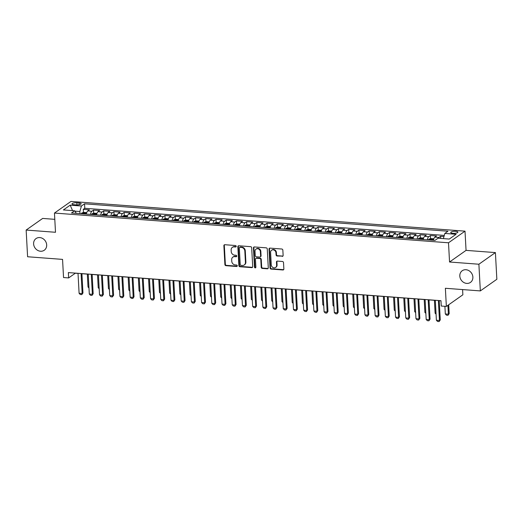 <?xml version="1.0" encoding="UTF-8"?>
<svg xmlns="http://www.w3.org/2000/svg" width="523" height="523" viewBox="0 0 523 523"><rect width="100%" height="100%" fill="white"/><g stroke="black" fill="none" stroke-linecap="round" stroke-linejoin="round"><path stroke-width="0.78" d="M236.206 246.307A0.765 0.667 -125.2 0 0 235.468 245.522L224.825 244.718A1.098 0.954 -125.2 0 0 223.877 245.692L224.897 264.553A1.098 0.954 -125.2 0 0 225.956 265.677L236.605 266.482A0.765 0.667 -125.2 0 0 236.527 265.011L235.147 264.906A3.504 3.053 -125.2 0 1 231.761 261.31L231.676 259.741A3.504 3.053 -125.2 0 1 232.859 257.12A3.504 3.053 -125.2 0 1 234.696 256.63L236.076 256.734A0.765 0.667 -125.2 0 0 236.736 256.054A0.765 0.667 -125.2 0 0 235.997 255.263L234.618 255.165A3.504 3.053 -125.2 0 1 231.231 251.57L231.146 249.994A3.504 3.053 -125.2 0 1 232.336 247.372A3.504 3.053 -125.2 0 1 234.173 246.882L235.546 246.987A0.765 0.667 -125.2 0 0 236.206 246.307M459.809 276.072A7.139 6.224 -125.2 0 0 463.692 282.42A7.139 6.224 -125.2 0 0 470.458 282.4A7.139 6.224 -125.2 0 0 472.877 277.059A7.139 6.224 -125.2 0 0 468.994 270.711A7.139 6.224 -125.2 0 0 462.234 270.731A7.139 6.224 -125.2 0 0 459.809 276.072M33.609 243.914A7.139 6.224 -125.2 0 0 37.493 250.262A7.139 6.224 -125.2 0 0 44.259 250.242A7.139 6.224 -125.2 0 0 46.678 244.901A7.139 6.224 -125.2 0 0 42.794 238.553A7.139 6.224 -125.2 0 0 36.028 238.573A7.139 6.224 -125.2 0 0 33.609 243.914M455.729 231.323A3.569 1.02 -3.1 0 0 450.741 232.526A3.569 1.02 -3.1 0 0 452.879 233.336A3.569 1.02 -3.1 0 0 457.867 232.14A3.569 1.02 -3.1 0 0 455.729 231.323M282.185 256.401A1.098 0.954 -125.2 0 0 283.133 255.433L282.845 250.138A1.098 0.954 -125.2 0 0 281.786 249.013L269.966 248.124A1.098 0.954 -125.2 0 0 269.018 249.098L270.038 267.959A1.098 0.954 -125.2 0 0 271.097 269.084L282.923 269.973A1.098 0.954 -125.2 0 0 283.865 268.999L283.518 262.611A1.098 0.954 -125.2 0 0 282.459 261.487L277.399 261.101A1.098 0.954 -125.2 0 0 276.458 262.075L276.628 265.246A2.929 2.556 -125.2 0 1 275.634 267.436A2.929 2.556 -125.2 0 1 272.862 267.449A2.929 2.556 -125.2 0 1 271.267 264.841L270.594 252.426A2.929 2.556 -125.2 0 1 271.587 250.229A2.929 2.556 -125.2 0 1 274.366 250.223A2.929 2.556 -125.2 0 1 275.954 252.831L276.066 254.897A1.098 0.954 -125.2 0 0 277.125 256.022L282.636 256.087A1.098 0.954 -125.2 0 0 282.956 256.054M54.797 219.34L42.664 218.424L26.15 230.061L27.595 256.754L62.557 259.388L63.545 277.543L68.644 277.922L68.356 272.588L440.961 300.699L441.255 306.04L446.354 306.426L462.868 294.789L462.587 289.572M478.891 264.226L495.405 252.589L466.058 250.373L449.545 262.01L478.891 264.226L480.336 290.912L445.374 288.278L446.354 306.426M449.545 262.01L448.505 242.79L54.457 213.057L70.971 201.427L465.012 231.153L448.505 242.79M26.15 230.061L55.497 232.277L54.457 213.057M251.681 247.791A1.098 0.954 -125.2 0 0 250.622 246.666L238.802 245.771A1.098 0.954 -125.2 0 0 237.854 246.745L238.874 265.606A1.098 0.954 -125.2 0 0 239.933 266.73L251.759 267.626A1.098 0.954 -125.2 0 0 252.707 266.652L251.681 247.791M254.381 246.948L266.207 247.837A1.098 0.954 -125.2 0 1 267.266 248.961L268.286 267.828A1.098 0.954 -125.2 0 1 267.338 268.796L262.278 268.417A1.098 0.954 -125.2 0 1 261.219 267.292L260.807 259.643A1.098 0.954 -125.2 0 0 259.748 258.519L256.394 258.264A1.098 0.954 -125.2 0 0 255.446 259.238L255.878 267.201A0.765 0.667 -125.2 0 1 254.472 267.096L253.439 247.922A1.098 0.954 -125.2 0 1 254.381 246.948M495.405 252.589L496.85 279.275L480.336 290.912M443.955 236.559L440.582 236.304L440.699 238.41M438.307 238.227A4.465 1.772 -85.7 0 1 438.954 237.449L434.875 237.141L436.502 235.991L430.377 235.533L430.547 238.684M427.33 239.835A4.465 1.772 -85.7 0 1 428.749 236.677L424.663 236.37L426.291 235.226L420.165 234.762L420.335 237.913M417.119 239.063A4.465 1.772 -85.7 0 1 418.537 235.912L414.458 235.598L416.086 234.454L409.96 233.99L410.13 237.141M406.914 238.298A4.465 1.772 -85.7 0 1 408.332 235.141L404.246 234.834L405.874 233.683L399.749 233.219L399.918 236.37M396.702 237.527A4.465 1.772 -85.7 0 1 398.121 234.369L394.041 234.062L395.669 232.912L389.543 232.447L389.713 235.598M386.497 236.756A4.465 1.772 -85.7 0 1 387.916 233.598L383.83 233.291L385.458 232.14L379.332 231.682L379.502 234.834M376.285 235.984A4.465 1.772 -85.7 0 1 377.704 232.827L373.625 232.519L375.253 231.375L369.127 230.911L369.297 234.062M366.08 235.213A4.465 1.772 -85.7 0 1 367.499 232.055L363.413 231.748L365.041 230.604L358.915 230.14L359.085 233.291M355.869 234.448A4.465 1.772 -85.7 0 1 357.287 231.29L353.208 230.976L354.836 229.832L348.71 229.368L348.88 232.519M345.664 233.676A4.465 1.772 -85.7 0 1 347.082 230.519L342.996 230.212L344.624 229.061L338.499 228.597L338.669 231.748M335.452 232.905A4.465 1.772 -85.7 0 1 336.871 229.747L332.785 229.44L334.419 228.29L328.294 227.832L328.464 230.976M325.241 232.134A4.465 1.772 -85.7 0 1 326.666 228.976L322.58 228.669L324.208 227.518L318.082 227.06L318.252 230.212M315.036 231.362A4.465 1.772 -85.7 0 1 316.454 228.205L312.368 227.897L314.003 226.753L307.877 226.289L308.047 229.44M304.824 230.591A4.465 1.772 -85.7 0 1 306.249 227.44L302.163 227.126L303.791 225.982L297.665 225.518L297.835 228.669M294.619 229.826A4.465 1.772 -85.7 0 1 296.038 226.668L291.952 226.361L293.586 225.21L287.46 224.746L287.63 227.897M284.407 229.054A4.465 1.772 -85.7 0 1 285.833 225.897L281.747 225.59L283.374 224.439L277.249 223.975L277.419 227.126M274.202 228.283A4.465 1.772 -85.7 0 1 275.621 225.125L271.535 224.818L273.169 223.667L267.044 223.21L267.214 226.361M263.991 227.512A4.465 1.772 -85.7 0 1 265.416 224.354L261.33 224.047L262.958 222.903L256.832 222.438L257.002 225.59M253.786 226.74A4.465 1.772 -85.7 0 1 255.204 223.583L251.118 223.275L252.753 222.131L246.627 221.667L246.797 224.818M243.574 225.969A4.465 1.772 -85.7 0 1 244.993 222.818L240.913 222.504L242.541 221.36L236.416 220.896L236.586 224.047M233.369 225.204A4.465 1.772 -85.7 0 1 234.788 222.046L230.702 221.739L232.336 220.588L226.211 220.124L226.381 223.275M223.158 224.432A4.465 1.772 -85.7 0 1 224.576 221.275L220.497 220.968L222.125 219.817L215.999 219.359L216.169 222.504M212.953 223.661A4.465 1.772 -85.7 0 1 214.371 220.503L210.285 220.196L211.92 219.045L205.794 218.588L205.964 221.739M202.741 222.89A4.465 1.772 -85.7 0 1 204.16 219.732L200.08 219.425L201.708 218.281L195.582 217.816L195.752 220.968M192.536 222.118A4.465 1.772 -85.7 0 1 193.955 218.967L189.869 218.653L191.496 217.509L185.377 217.045L185.547 220.196M182.324 221.353A4.465 1.772 -85.7 0 1 183.743 218.196L179.664 217.888L181.291 216.738L175.166 216.274L175.336 219.425M172.119 220.582A4.465 1.772 -85.7 0 1 173.538 217.424L169.452 217.117L171.08 215.966L164.961 215.502L165.131 218.653M161.908 219.81A4.465 1.772 -85.7 0 1 163.326 216.653L159.247 216.345L160.875 215.195L154.749 214.737L154.919 217.888M151.703 219.039A4.465 1.772 -85.7 0 1 153.121 215.881L149.035 215.574L150.663 214.43L144.544 213.966L144.714 217.117M141.491 218.268A4.465 1.772 -85.7 0 1 142.91 215.11L138.83 214.803L140.458 213.659L134.333 213.194L134.503 216.345M131.286 217.496A4.465 1.772 -85.7 0 1 132.705 214.345L128.619 214.031L130.247 212.887L124.128 212.423L124.297 215.574M121.075 216.731A4.465 1.772 -85.7 0 1 122.493 213.574L118.414 213.266L120.042 212.116L113.916 211.652L114.086 214.803M110.869 215.96A4.465 1.772 -85.7 0 1 112.288 212.802L108.202 212.495L109.83 211.344L103.704 210.887L103.881 214.031M100.658 215.188A4.465 1.772 -85.7 0 1 102.077 212.031L97.997 211.723L99.625 210.573L93.499 210.115L91.871 211.259A4.465 1.772 94.3 0 0 90.453 214.417M93.669 213.266L93.499 210.115M74.089 204.722L76.332 204.892A3.458 0.987 -3.1 0 0 81.17 203.728A3.458 0.987 -3.1 0 0 79.097 202.944L76.855 202.774A3.458 0.987 -3.1 0 0 72.017 203.937A3.458 0.987 -3.1 0 0 74.089 204.722M443.38 238.612L444.838 233.428L447.963 231.225L84.543 203.807L81.418 206.01L79.862 211.534L79.98 213.626M444.838 233.428L456.069 234.278L449.283 239.057L438.052 238.207L434.933 240.41L71.514 212.992L74.639 210.789L63.407 209.939L70.187 205.16L81.418 206.01M444.282 235.415L84.785 208.291L83.288 209.344L89.413 209.808L87.786 210.952A4.465 1.772 94.3 0 0 86.367 214.11M102.077 212.031L103.704 210.887M112.288 212.802L113.916 211.652M122.493 213.574L124.128 212.423M132.705 214.345L134.333 213.194M142.91 215.11L144.544 213.966M153.121 215.881L154.749 214.737M163.326 216.653L164.961 215.502M173.538 217.424L175.166 216.274M183.743 218.196L185.377 217.045M193.955 218.967L195.582 217.816M204.16 219.732L205.794 218.588M214.371 220.503L215.999 219.359M224.576 221.275L226.211 220.124M234.788 222.046L236.416 220.896M244.993 222.818L246.627 221.667M255.204 223.583L256.832 222.438M265.416 224.354L267.044 223.21M275.621 225.125L277.249 223.975M285.833 225.897L287.46 224.746M296.038 226.668L297.665 225.518M306.249 227.44L307.877 226.289M316.454 228.205L318.082 227.06M326.666 228.976L328.294 227.832M336.871 229.747L338.499 228.597M347.082 230.519L348.71 229.368M357.287 231.29L358.915 230.14M367.499 232.055L369.127 230.911M377.704 232.827L379.332 231.682M387.916 233.598L389.543 232.447M398.121 234.369L399.749 233.219M408.332 235.141L409.96 233.99M418.537 235.912L420.165 234.762M428.749 236.677L430.377 235.533M438.954 237.449L440.582 236.304M79.862 211.534L74.887 211.161M466.058 250.373L465.012 231.153M68.644 277.922L75.338 273.209L78.025 273.411M81.921 273.706L88.23 274.183M92.133 274.477L98.442 274.948M102.338 275.242L108.647 275.719M112.55 276.013L118.858 276.49M122.755 276.785L129.063 277.262M132.966 277.556L139.275 278.033M143.171 278.328L149.48 278.805M153.383 279.099L159.692 279.57M163.588 279.864L169.897 280.341M173.799 280.635L180.108 281.113M184.004 281.407L190.313 281.884M194.216 282.178L200.525 282.655M204.421 282.95L210.73 283.42M214.633 283.714L220.941 284.192M224.838 284.486L231.146 284.963M235.049 285.257L241.358 285.735M245.254 286.029L251.563 286.506M255.466 286.8L261.775 287.277M265.671 287.572L271.98 288.042M275.883 288.336L282.191 288.814M286.088 289.108L292.396 289.585M296.299 289.879L302.608 290.357M306.511 290.651L312.813 291.128M316.716 291.422L323.024 291.893M326.927 292.194L333.236 292.664M337.132 292.958L343.441 293.436M347.344 293.73L353.653 294.207M357.549 294.501L363.858 294.979M367.761 295.273L374.069 295.75M377.966 296.044L384.274 296.515M388.177 296.809L394.486 297.286M398.382 297.58L404.691 298.058M408.594 298.352L414.902 298.829M418.799 299.123L425.107 299.601M429.01 299.895L435.319 300.372M439.215 300.666L440.967 300.797M83.464 212.495L83.288 209.344M84.785 208.291L84.543 203.807M76.351 213.351L74.639 210.789M97.997 211.723A4.465 1.772 94.3 0 0 96.578 214.881M108.202 212.495A4.465 1.772 94.3 0 0 106.784 215.653M118.414 213.266A4.465 1.772 94.3 0 0 116.995 216.424M128.619 214.031A4.465 1.772 94.3 0 0 127.2 217.189M138.83 214.803A4.465 1.772 94.3 0 0 137.412 217.96M149.035 215.574A4.465 1.772 94.3 0 0 147.617 218.732M159.247 216.345A4.465 1.772 94.3 0 0 157.828 219.503M169.452 217.117A4.465 1.772 94.3 0 0 168.033 220.275M179.664 217.888A4.465 1.772 94.3 0 0 178.245 221.039M189.869 218.653A4.465 1.772 94.3 0 0 188.45 221.811M200.08 219.425A4.465 1.772 94.3 0 0 198.662 222.582M210.285 220.196A4.465 1.772 94.3 0 0 208.867 223.354M220.497 220.968A4.465 1.772 94.3 0 0 219.078 224.125M230.702 221.739A4.465 1.772 94.3 0 0 229.283 224.897M240.913 222.504A4.465 1.772 94.3 0 0 239.495 225.661M251.118 223.275A4.465 1.772 94.3 0 0 249.7 226.433M261.33 224.047A4.465 1.772 94.3 0 0 259.911 227.204M271.535 224.818A4.465 1.772 94.3 0 0 270.116 227.976M281.747 225.59A4.465 1.772 94.3 0 0 280.328 228.747M291.952 226.361A4.465 1.772 94.3 0 0 290.533 229.512M302.163 227.126A4.465 1.772 94.3 0 0 300.745 230.283M312.368 227.897A4.465 1.772 94.3 0 0 310.95 231.055M322.58 228.669A4.465 1.772 94.3 0 0 321.161 231.826M332.785 229.44A4.465 1.772 94.3 0 0 331.366 232.598M342.996 230.212A4.465 1.772 94.3 0 0 341.578 233.369M353.208 230.976A4.465 1.772 94.3 0 0 351.783 234.134M363.413 231.748A4.465 1.772 94.3 0 0 361.994 234.905M373.625 232.519A4.465 1.772 94.3 0 0 372.199 235.677M383.83 233.291A4.465 1.772 94.3 0 0 382.411 236.448M394.041 234.062A4.465 1.772 94.3 0 0 392.616 237.22M404.246 234.834A4.465 1.772 94.3 0 0 402.828 237.985M414.458 235.598A4.465 1.772 94.3 0 0 413.039 238.756M424.663 236.37A4.465 1.772 94.3 0 0 423.244 239.527M434.875 237.141A4.465 1.772 94.3 0 0 433.456 240.299M72.56 210.632L70.187 205.16M236.135 246.666A0.765 0.667 -125.2 0 1 235.997 246.673L234.618 246.568A3.504 3.053 -125.2 0 0 232.781 247.059L232.336 247.372M232.859 257.12L233.31 256.806A3.504 3.053 -125.2 0 1 235.147 256.316L236.52 256.42A0.765 0.667 -125.2 0 0 236.664 256.414M224.498 244.751A1.098 0.954 -125.2 0 0 224.321 245.372L225.348 264.239A1.098 0.954 -125.2 0 0 226.4 265.364L237.05 266.168A0.765 0.667 -125.2 0 0 237.187 266.161M238.475 245.803A1.098 0.954 -125.2 0 0 238.298 246.431L239.325 265.292A1.098 0.954 -125.2 0 0 240.384 266.416L252.204 267.305A1.098 0.954 -125.2 0 0 252.531 267.273M239.979 247.32A0.765 0.667 -125.2 0 0 239.318 248L240.214 264.56A0.765 0.667 -125.2 0 0 240.959 265.344L242.411 265.455A3.504 3.053 -125.2 0 0 244.248 264.965A3.504 3.053 -125.2 0 0 245.437 262.343L244.823 251.027A3.504 3.053 -125.2 0 0 241.436 247.431L239.979 247.32L240.43 247.006A0.765 0.667 -125.2 0 0 240.024 247.118L239.58 247.431M244.248 264.965L244.692 264.651A3.504 3.053 -125.2 0 0 245.882 262.03L245.437 262.343M240.43 247.006L241.881 247.118A3.504 3.053 -125.2 0 1 245.267 250.713L245.882 262.03M255.819 258.421L256.263 258.107A1.098 0.954 -125.2 0 1 256.839 257.95L260.192 258.205A1.098 0.954 -125.2 0 1 261.252 259.33L261.67 266.978A1.098 0.954 -125.2 0 0 262.729 268.103L267.789 268.482A1.098 0.954 -125.2 0 0 268.109 268.449M254.054 246.98A1.098 0.954 -125.2 0 0 253.884 247.608L254.923 266.782A0.765 0.667 -125.2 0 0 255.799 267.567M260.376 251.707A2.929 2.556 -125.2 0 0 258.787 249.098A2.929 2.556 -125.2 0 0 256.009 249.111A2.929 2.556 -125.2 0 0 255.015 251.302L255.257 255.675A1.098 0.954 -125.2 0 0 256.309 256.8L259.67 257.055A1.098 0.954 -125.2 0 0 260.617 256.08L260.376 251.707L260.827 251.393A2.929 2.556 -125.2 0 0 259.231 248.785A2.929 2.556 -125.2 0 0 256.453 248.791L256.009 249.111M260.245 256.898L260.689 256.584A1.098 0.954 -125.2 0 0 261.062 255.767L260.617 256.08M260.827 251.393L261.062 255.767M271.587 250.229L272.032 249.916A2.929 2.556 -125.2 0 1 274.81 249.909A2.929 2.556 -125.2 0 1 276.399 252.511L276.517 254.583A1.098 0.954 -125.2 0 0 277.576 255.708L282.636 256.087M275.634 267.436L276.079 267.122A2.929 2.556 -125.2 0 0 277.072 264.932L276.628 265.246M277.079 261.134A1.098 0.954 -125.2 0 0 276.902 261.762L277.072 264.932M269.639 248.157A1.098 0.954 -125.2 0 0 269.463 248.778L270.483 267.645A1.098 0.954 -125.2 0 0 271.542 268.77L283.368 269.659A1.098 0.954 -125.2 0 0 283.695 269.626M86.74 212.619L83.798 212.397L81.889 212.946A2.955 1.177 94.3 0 0 81.34 213.73M84.504 213.972A2.955 1.177 -85.7 0 1 84.726 213.554L83.497 213.462A2.955 1.177 94.3 0 0 83.275 213.874M87.328 274.111L88.027 287.003L88.93 287.068M88.027 287.003L88.982 287.983M81.078 273.549L82.163 293.521L82.967 292.958L81.804 294.619L80.274 294.501L79.097 293.292L78.019 273.313M81.915 273.607L82.967 292.958M79.097 293.292L82.163 293.521L81.804 294.619M96.951 213.391L94.009 213.168L92.094 213.717A2.955 1.177 94.3 0 0 91.545 214.502M94.709 214.737A2.955 1.177 -85.7 0 1 94.931 214.325L93.709 214.234A2.955 1.177 94.3 0 0 93.486 214.646M97.533 274.882L98.232 287.774L99.135 287.84M98.232 287.774L99.187 288.755M107.156 214.155L104.214 213.933L102.305 214.489A2.955 1.177 94.3 0 0 101.756 215.273M104.92 215.509A2.955 1.177 -85.7 0 1 105.143 215.097L103.914 215.005A2.955 1.177 94.3 0 0 103.691 215.417M107.745 275.654L108.444 288.546L109.346 288.611M108.444 288.546L109.399 289.526M117.368 214.927L114.426 214.705L112.51 215.26A2.955 1.177 94.3 0 0 111.961 216.038M115.125 216.28A2.955 1.177 -85.7 0 1 115.348 215.868L114.125 215.77A2.955 1.177 94.3 0 0 113.903 216.189M117.95 276.425L118.649 289.311L119.558 289.382M118.649 289.311L119.604 290.291M127.573 215.698L124.631 215.476L122.722 216.032A2.955 1.177 94.3 0 0 122.173 216.81M125.337 217.052A2.955 1.177 -85.7 0 1 125.559 216.633L124.33 216.542A2.955 1.177 94.3 0 0 124.108 216.96M128.161 277.19L128.861 290.082L129.763 290.154M128.861 290.082L129.815 291.063M91.29 274.32L92.368 294.292L93.172 293.73L92.015 295.39L90.486 295.273L89.309 294.063L88.224 274.085M92.126 274.379L93.172 293.73M89.309 294.063L92.368 294.292L92.015 295.39M101.495 275.085L102.58 295.064L103.384 294.495L102.22 296.155L100.691 296.044L99.514 294.835L98.435 274.856M102.331 275.15L103.384 294.495M99.514 294.835L102.58 295.064L102.22 296.155M111.706 275.856L112.785 295.835L113.589 295.266L112.432 296.927L110.902 296.816L109.725 295.606L108.64 275.628M112.543 275.922L113.589 295.266M109.725 295.606L112.785 295.835L112.432 296.927M121.911 276.628L122.997 296.606L123.801 296.038L122.637 297.698L121.107 297.58L119.93 296.371L118.852 276.399M122.755 276.693L123.801 296.038M119.93 296.371L122.997 296.606L122.637 297.698M137.784 216.47L134.842 216.247L132.927 216.797A2.955 1.177 94.3 0 0 132.378 217.581M135.542 217.823A2.955 1.177 -85.7 0 1 135.764 217.405L134.542 217.313A2.955 1.177 94.3 0 0 134.319 217.725M138.366 277.961L139.066 290.853L139.974 290.919M139.066 290.853L140.02 291.834M132.123 277.399L133.202 297.378L134.006 296.809L132.849 298.47L131.319 298.352L130.142 297.142L129.057 277.17M132.96 277.465L134.006 296.809M130.142 297.142L133.202 297.378L132.849 298.47M147.989 217.241L145.048 217.019L143.139 217.568A2.955 1.177 94.3 0 0 142.589 218.353M145.754 218.588A2.955 1.177 -85.7 0 1 145.976 218.176L144.747 218.084A2.955 1.177 94.3 0 0 144.525 218.496M148.578 278.733L149.277 291.625L150.179 291.69M149.277 291.625L150.232 292.605M142.328 278.171L143.413 298.143L144.217 297.58L143.06 299.241L141.524 299.123L140.347 297.914L139.268 277.935M143.171 278.229L144.217 297.58M140.347 297.914L143.413 298.143L143.06 299.241M158.201 218.013L155.259 217.79L153.344 218.339A2.955 1.177 94.3 0 0 152.794 219.124M155.959 219.359A2.955 1.177 -85.7 0 1 156.181 218.947L154.958 218.856A2.955 1.177 94.3 0 0 154.736 219.268M158.783 279.504L159.482 292.396L160.391 292.462M159.482 292.396L160.437 293.377M152.539 278.942L153.618 298.914L154.422 298.352L153.265 300.012L151.735 299.895L150.559 298.685L149.473 278.707M153.376 279.001L154.422 298.352M150.559 298.685L153.618 298.914L153.265 300.012M168.406 218.777L165.464 218.555L163.555 219.111A2.955 1.177 94.3 0 0 163.006 219.895M166.17 220.131A2.955 1.177 -85.7 0 1 166.392 219.719L165.163 219.621A2.955 1.177 94.3 0 0 164.941 220.039M168.994 280.276L169.694 293.161L170.596 293.233M169.694 293.161L170.648 294.148M162.745 279.707L163.83 299.686L164.634 299.117L163.477 300.777L161.94 300.666L160.764 299.457L159.685 279.478M163.588 279.772L164.634 299.117M160.764 299.457L163.83 299.686L163.477 300.777M178.618 219.549L175.676 219.327L173.76 219.882A2.955 1.177 94.3 0 0 173.211 220.66M176.375 220.902A2.955 1.177 -85.7 0 1 176.597 220.484L175.375 220.392A2.955 1.177 94.3 0 0 175.153 220.811M179.206 281.047L179.899 293.933L180.808 294.004M179.899 293.933L180.853 294.913M172.956 280.478L174.035 300.457L174.839 299.888L173.682 301.549L172.152 301.438L170.975 300.222L169.897 280.25M173.793 280.544L174.839 299.888M170.975 300.222L174.035 300.457L173.682 301.549M188.829 220.32L185.881 220.098L183.972 220.654A2.955 1.177 94.3 0 0 183.423 221.432M186.587 221.674A2.955 1.177 -85.7 0 1 186.809 221.255L185.58 221.164A2.955 1.177 94.3 0 0 185.358 221.582M189.411 281.812L190.111 294.704L191.013 294.776M190.111 294.704L191.065 295.685M183.161 281.25L184.246 301.228L185.05 300.66L183.893 302.32L182.357 302.202L181.187 300.993L180.102 281.021M184.004 281.315L185.05 300.66M181.187 300.993L184.246 301.228L183.893 302.32M199.034 221.092L196.092 220.869L194.177 221.419A2.955 1.177 94.3 0 0 193.628 222.203M196.792 222.445A2.955 1.177 -85.7 0 1 197.014 222.027L195.792 221.935A2.955 1.177 94.3 0 0 195.569 222.347M199.623 282.583L200.316 295.475L201.224 295.541M200.316 295.475L201.27 296.456M193.373 282.021L194.451 301.993L195.256 301.431L194.098 303.092L192.569 302.974L191.392 301.764L190.313 281.786M194.21 282.08L195.256 301.431M191.392 301.764L194.451 301.993L194.098 303.092M209.246 221.863L206.297 221.641L204.388 222.19A2.955 1.177 94.3 0 0 203.839 222.975M207.003 223.21A2.955 1.177 -85.7 0 1 207.226 222.798L205.997 222.706A2.955 1.177 94.3 0 0 205.774 223.118M209.828 283.355L210.527 296.247L211.429 296.312M210.527 296.247L211.482 297.227M203.584 282.793L204.663 302.765L205.467 302.202L204.31 303.863L202.774 303.745L201.603 302.536L200.518 282.557M204.421 282.851L205.467 302.202M201.603 302.536L204.663 302.765L204.31 303.863M219.451 222.628L216.509 222.412L214.593 222.961A2.955 1.177 94.3 0 0 214.044 223.746M217.208 223.981A2.955 1.177 -85.7 0 1 217.431 223.569L216.208 223.478A2.955 1.177 94.3 0 0 215.986 223.89M220.039 284.126L220.732 297.018L221.641 297.084M220.732 297.018L221.687 297.999M213.789 283.558L214.875 303.536L215.672 302.967L214.515 304.628L212.985 304.517L211.808 303.307L210.73 283.329M214.626 283.623L215.672 302.967M211.808 303.307L214.875 303.536L214.515 304.628M229.662 223.399L226.714 223.177L224.805 223.733A2.955 1.177 94.3 0 0 224.256 224.511M227.42 224.753A2.955 1.177 -85.7 0 1 227.642 224.341L226.413 224.243A2.955 1.177 94.3 0 0 226.191 224.661M230.244 284.898L230.944 297.783L231.846 297.855M230.944 297.783L231.898 298.77M224.001 284.329L225.08 304.308L225.884 303.739L224.727 305.399L223.19 305.288L222.02 304.079L220.935 284.1M224.838 284.394L225.884 303.739M222.02 304.079L225.08 304.308L224.727 305.399M239.867 224.171L236.926 223.949L235.01 224.504A2.955 1.177 94.3 0 0 234.461 225.282M237.625 225.524A2.955 1.177 -85.7 0 1 237.847 225.106L236.625 225.014A2.955 1.177 94.3 0 0 236.403 225.433M240.456 285.663L241.149 298.555L242.057 298.626M241.149 298.555L242.103 299.535M234.206 285.1L235.291 305.079L236.089 304.51L234.932 306.171L233.402 306.053L232.225 304.844L231.146 284.872M235.043 285.166L236.089 304.51M232.225 304.844L235.291 305.079L234.932 306.171M250.079 224.942L247.131 224.72L245.222 225.269A2.955 1.177 94.3 0 0 244.672 226.054M247.837 226.296A2.955 1.177 -85.7 0 1 248.059 225.877L246.83 225.786A2.955 1.177 94.3 0 0 246.608 226.198M250.661 286.434L251.36 299.326L252.263 299.391M251.36 299.326L252.315 300.307M244.418 285.872L245.496 305.85L246.3 305.282L245.143 306.942L243.607 306.824L242.437 305.615L241.351 285.643M245.254 285.937L246.3 305.282M242.437 305.615L245.496 305.85L245.143 306.942M260.284 225.714L257.342 225.491L255.427 226.041A2.955 1.177 94.3 0 0 254.878 226.825M258.042 227.06A2.955 1.177 -85.7 0 1 258.264 226.649L257.041 226.557A2.955 1.177 94.3 0 0 256.819 226.969M260.872 287.205L261.565 300.097L262.474 300.163M261.565 300.097L262.52 301.078M254.623 286.643L255.708 306.615L256.505 306.053L255.348 307.714L253.818 307.596L252.642 306.386L251.563 286.408M255.459 286.702L256.505 306.053M252.642 306.386L255.708 306.615L255.348 307.714M270.496 226.485L267.554 226.263L265.638 226.812A2.955 1.177 94.3 0 0 265.089 227.597M268.253 227.832A2.955 1.177 -85.7 0 1 268.476 227.42L267.246 227.328A2.955 1.177 94.3 0 0 267.024 227.74M271.077 287.977L271.777 300.869L272.679 300.934M271.777 300.869L272.731 301.849M264.834 287.415L265.913 307.387L266.717 306.824L265.56 308.485L264.023 308.367L262.853 307.158L261.768 287.179M265.671 287.473L266.717 306.824M262.853 307.158L265.913 307.387L265.56 308.485M280.701 227.25L277.759 227.028L275.843 227.583A2.955 1.177 94.3 0 0 275.294 228.368M278.458 228.603A2.955 1.177 -85.7 0 1 278.681 228.191L277.458 228.1A2.955 1.177 94.3 0 0 277.236 228.512M281.289 288.748L281.982 301.64L282.891 301.706M281.982 301.64L282.936 302.621M275.039 288.18L276.124 308.158L276.922 307.589L275.765 309.25L274.235 309.139L273.058 307.929L271.98 287.951M275.876 288.245L276.922 307.589M273.058 307.929L276.124 308.158L275.765 309.25M290.912 228.021L287.97 227.799L286.055 228.355A2.955 1.177 94.3 0 0 285.506 229.133M288.67 229.375A2.955 1.177 -85.7 0 1 288.892 228.956L287.663 228.865A2.955 1.177 94.3 0 0 287.441 229.283M291.494 289.52L292.194 302.405L293.096 302.477M292.194 302.405L293.148 303.386M285.251 288.951L286.329 308.93L287.134 308.361L285.976 310.021L284.44 309.91L283.27 308.694L282.185 288.722M286.088 289.016L287.134 308.361M283.27 308.694L286.329 308.93L285.976 310.021M301.117 228.793L298.175 228.571L296.26 229.126A2.955 1.177 94.3 0 0 295.711 229.904M298.875 230.146A2.955 1.177 -85.7 0 1 299.097 229.728L297.875 229.636A2.955 1.177 94.3 0 0 297.652 230.055M301.706 290.285L302.399 303.177L303.307 303.248M302.399 303.177L303.353 304.157M295.456 289.722L296.541 309.701L297.339 309.132L296.181 310.793L294.652 310.675L293.475 309.466L292.396 289.494M296.293 289.788L297.339 309.132M293.475 309.466L296.541 309.701L296.181 310.793M311.329 229.564L308.387 229.342L306.471 229.891A2.955 1.177 94.3 0 0 305.922 230.676M309.086 230.918A2.955 1.177 -85.7 0 1 309.309 230.499L308.08 230.408A2.955 1.177 94.3 0 0 307.864 230.82M311.911 291.056L312.61 303.948L313.512 304.013M312.61 303.948L313.565 304.929M305.667 290.494L306.746 310.466L307.55 309.904L306.393 311.564L304.857 311.447L303.686 310.237L302.601 290.258M306.504 290.553L307.55 309.904M303.686 310.237L306.746 310.466L306.393 311.564M321.534 230.336L318.592 230.113L316.677 230.663A2.955 1.177 94.3 0 0 316.127 231.447M319.291 231.682A2.955 1.177 -85.7 0 1 319.514 231.271L318.291 231.179A2.955 1.177 94.3 0 0 318.069 231.591M322.122 291.827L322.815 304.719L323.724 304.785M322.815 304.719L323.77 305.7M315.872 291.265L316.958 311.237L317.762 310.675L316.598 312.336L315.068 312.218L313.892 311.008L312.813 291.03M316.709 291.324L317.762 310.675M313.892 311.008L316.958 311.237L316.598 312.336M331.745 231.101L328.804 230.885L326.888 231.434A2.955 1.177 94.3 0 0 326.339 232.219M329.503 232.454A2.955 1.177 -85.7 0 1 329.725 232.042L328.496 231.951A2.955 1.177 94.3 0 0 328.281 232.362M332.327 292.599L333.027 305.491L333.929 305.556M333.027 305.491L333.981 306.471M326.084 292.03L327.163 312.009L327.967 311.447L326.81 313.1L325.28 312.989L324.103 311.78L323.018 291.801M326.921 292.096L327.967 311.447M324.103 311.78L327.163 312.009L326.81 313.1M341.95 231.872L339.009 231.65L337.093 232.205A2.955 1.177 94.3 0 0 336.544 232.983M339.708 233.225A2.955 1.177 -85.7 0 1 339.93 232.813L338.708 232.715A2.955 1.177 94.3 0 0 338.486 233.134M342.539 293.37L343.238 306.256L344.141 306.328M343.238 306.256L344.186 307.243M336.289 292.802L337.374 312.78L338.178 312.211L337.015 313.872L335.485 313.761L334.308 312.551L333.229 292.573M337.126 292.867L338.178 312.211M334.308 312.551L337.374 312.78L337.015 313.872M352.162 232.643L349.22 232.421L347.305 232.977A2.955 1.177 94.3 0 0 346.756 233.755M349.92 233.997A2.955 1.177 -85.7 0 1 350.142 233.578L348.919 233.487A2.955 1.177 94.3 0 0 348.697 233.905M352.744 294.142L353.443 307.027L354.346 307.099M353.443 307.027L354.398 308.008M346.501 293.573L347.579 313.552L348.383 312.983L347.226 314.643L345.696 314.526L344.52 313.316L343.434 293.344M347.337 293.638L348.383 312.983M344.52 313.316L347.579 313.552L347.226 314.643M362.367 233.415L359.425 233.193L357.51 233.742A2.955 1.177 94.3 0 0 356.961 234.526M360.125 234.768A2.955 1.177 -85.7 0 1 360.347 234.35L359.124 234.258A2.955 1.177 94.3 0 0 358.902 234.677M362.955 294.907L363.655 307.799L364.557 307.864M363.655 307.799L364.603 308.779M356.706 294.344L357.791 314.323L358.595 313.754L357.431 315.415L355.901 315.297L354.725 314.088L353.646 294.116M357.542 294.41L358.595 313.754M354.725 314.088L357.791 314.323L357.431 315.415M372.579 234.186L369.637 233.964L367.721 234.513A2.955 1.177 94.3 0 0 367.172 235.298M370.336 235.533A2.955 1.177 -85.7 0 1 370.559 235.121L369.336 235.03A2.955 1.177 94.3 0 0 369.114 235.442M373.161 295.678L373.86 308.57L374.762 308.635M373.86 308.57L374.814 309.551M366.917 295.116L367.996 315.088L368.8 314.526L367.643 316.186L366.113 316.069L364.936 314.859L363.851 294.88M367.754 295.175L368.8 314.526M364.936 314.859L367.996 315.088L367.643 316.186M382.784 234.958L379.842 234.735L377.926 235.285A2.955 1.177 94.3 0 0 377.377 236.069M380.541 236.304A2.955 1.177 -85.7 0 1 380.764 235.893L379.541 235.801A2.955 1.177 94.3 0 0 379.319 236.213M383.372 296.449L384.072 309.341L384.974 309.407M384.072 309.341L385.02 310.322M377.122 295.887L378.207 315.859L379.012 315.297L377.848 316.958L376.318 316.84L375.141 315.631L374.063 295.652M377.959 295.946L379.012 315.297M375.141 315.631L378.207 315.859L377.848 316.958M392.995 235.723L390.053 235.5L388.138 236.056A2.955 1.177 94.3 0 0 387.589 236.841M390.753 237.076A2.955 1.177 -85.7 0 1 390.975 236.664L389.753 236.573A2.955 1.177 94.3 0 0 389.53 236.984M393.577 297.221L394.277 310.113L395.179 310.178M394.277 310.113L395.231 311.093M387.334 296.652L388.412 316.631L389.217 316.062L388.059 317.723L386.53 317.611L385.353 316.402L384.268 296.423M388.171 296.718L389.217 316.062M385.353 316.402L388.412 316.631L388.059 317.723M403.2 236.494L400.258 236.272L398.349 236.827A2.955 1.177 94.3 0 0 397.794 237.605M400.958 237.847A2.955 1.177 -85.7 0 1 401.18 237.429L399.958 237.337A2.955 1.177 94.3 0 0 399.735 237.756M403.789 297.992L404.488 310.878L405.39 310.95M404.488 310.878L405.436 311.858M397.539 297.424L398.624 317.402L399.428 316.833L398.265 318.494L396.735 318.383L395.558 317.167L394.479 297.195M398.376 297.489L399.428 316.833M395.558 317.167L398.624 317.402L398.265 318.494M413.412 237.265L410.47 237.043L408.555 237.599A2.955 1.177 94.3 0 0 408.005 238.377M411.17 238.619A2.955 1.177 -85.7 0 1 411.392 238.2L410.169 238.109A2.955 1.177 94.3 0 0 409.947 238.527M413.994 298.757L414.693 311.649L415.595 311.721M414.693 311.649L415.648 312.63M407.75 298.195L408.829 318.174L409.633 317.605L408.476 319.265L406.946 319.148L405.77 317.938L404.684 297.966M408.587 298.26L409.633 317.605M405.77 317.938L408.829 318.174L408.476 319.265M423.617 238.037L420.675 237.815L418.766 238.364A2.955 1.177 94.3 0 0 418.21 239.148M421.381 239.39A2.955 1.177 -85.7 0 1 421.597 238.972L420.374 238.88A2.955 1.177 94.3 0 0 420.152 239.292M424.205 299.529L424.905 312.421L425.807 312.486M424.905 312.421L425.853 313.401M417.955 298.966L419.041 318.938L419.845 318.376L418.681 320.037L417.151 319.919L415.975 318.71L414.896 298.738M418.792 299.032L419.845 318.376M415.975 318.71L419.041 318.938L418.681 320.037M433.829 238.808L430.887 238.586L428.971 239.135A2.955 1.177 94.3 0 0 428.422 239.92M431.586 240.155A2.955 1.177 -85.7 0 1 431.808 239.743L430.586 239.652A2.955 1.177 94.3 0 0 430.364 240.064M434.41 300.3L435.11 313.192L436.012 313.257M435.11 313.192L436.064 314.173M428.167 299.738L429.246 319.71L430.05 319.148L428.893 320.808L427.363 320.691L426.186 319.481L425.101 299.502M429.004 299.797L430.05 319.148M426.186 319.481L429.246 319.71L428.893 320.808M444.903 306.315L445.321 313.963L448.381 314.192L447.904 305.334M449.185 313.623L448.028 315.284L448.381 314.192L449.185 313.623L448.708 304.772M448.028 315.284L446.492 315.173L445.321 313.963M438.372 300.503L439.457 320.481L440.261 319.919L439.098 321.573L437.568 321.462L436.391 320.253L435.313 300.274M439.209 300.568L440.261 319.919M436.391 320.253L439.457 320.481L439.098 321.573M91.871 211.259L87.786 210.952M76.973 204.918L76.855 202.774M79.195 204.735L79.097 202.944M234.618 246.568L234.173 246.882M236.52 256.42L236.076 256.734M235.147 256.316L234.696 256.63M237.05 266.168L236.605 266.482M226.4 265.364L225.956 265.677M225.348 264.239L224.897 264.553M224.321 245.372L223.877 245.692M235.997 246.673L235.546 246.987M252.204 267.305L251.759 267.626M240.384 266.416L239.933 266.73M239.325 265.292L238.874 265.606M238.298 246.431L237.854 246.745M245.267 250.713L244.823 251.027M241.881 247.118L241.436 247.431M267.789 268.482L267.338 268.796M262.729 268.103L262.278 268.417M261.67 266.978L261.219 267.292M261.252 259.33L260.807 259.643M260.192 258.205L259.748 258.519M256.839 257.95L256.394 258.264M254.923 266.782L254.472 267.096M253.884 247.608L253.439 247.922M277.576 255.708L277.125 256.022M276.517 254.583L276.066 254.897M276.399 252.511L275.954 252.831M276.902 261.762L276.458 262.075M283.368 269.659L282.923 269.973M271.542 268.77L271.097 269.084M270.483 267.645L270.038 267.959M269.463 248.778L269.018 249.098M86.543 213.279L81.934 212.933M83.523 213.894L83.497 213.462M96.748 214.051L92.14 213.704M93.728 214.665L93.709 214.234M106.96 214.822L102.351 214.476M103.94 215.437L103.914 215.005M117.165 215.594L112.556 215.247M114.145 216.208L114.125 215.77M127.377 216.365L122.768 216.012M124.356 216.973L124.33 216.542M137.582 217.13L132.973 216.784M134.561 217.745L134.542 217.313M147.793 217.901L143.184 217.555M144.773 218.516L144.747 218.084M157.998 218.673L153.396 218.326M154.978 219.287L154.958 218.856M168.21 219.444L163.601 219.098M165.19 220.059L165.163 219.621M178.415 220.216L173.813 219.869M175.395 220.83L175.375 220.392M188.626 220.987L184.018 220.634M185.606 221.595L185.58 221.164M198.832 221.752L194.229 221.406M195.811 222.367L195.792 221.935M209.043 222.523L204.434 222.177M206.023 223.138L205.997 222.706M219.248 223.295L214.646 222.948M216.228 223.909L216.208 223.478M229.46 224.066L224.851 223.72M226.439 224.681L226.413 224.243M239.665 224.838L235.062 224.485M236.644 225.452L236.625 225.014M249.876 225.603L245.267 225.256M246.856 226.217L246.83 225.786M260.081 226.374L255.479 226.028M257.061 226.989L257.041 226.557M270.293 227.145L265.684 226.799M267.273 227.76L267.246 227.328M280.498 227.917L275.896 227.57M277.484 228.531L277.458 228.1M290.71 228.688L286.101 228.342M287.689 229.303L287.663 228.865M300.915 229.46L296.312 229.107M297.901 230.068L297.875 229.636M311.126 230.225L306.517 229.878M308.106 230.839L308.08 230.408M321.338 230.996L316.729 230.65M318.317 231.611L318.291 231.179M331.543 231.767L326.934 231.421M328.522 232.382L328.496 231.951M341.754 232.539L337.145 232.192M338.734 233.153L338.708 232.715M351.959 233.31L347.35 232.957M348.939 233.925L348.919 233.487M362.171 234.075L357.562 233.729M359.151 234.69L359.124 234.258M372.376 234.847L367.767 234.5M369.356 235.461L369.336 235.03M382.588 235.618L377.979 235.272M379.567 236.233L379.541 235.801M392.793 236.389L388.184 236.043M389.772 237.004L389.753 236.573M403.004 237.161L398.395 236.814M399.984 237.775L399.958 237.337M413.209 237.932L408.6 237.579M410.189 238.54L410.169 238.109M423.421 238.697L418.812 238.351M420.4 239.312L420.374 238.88M433.626 239.469L429.017 239.122M430.606 240.083L430.586 239.652"/></g></svg>
